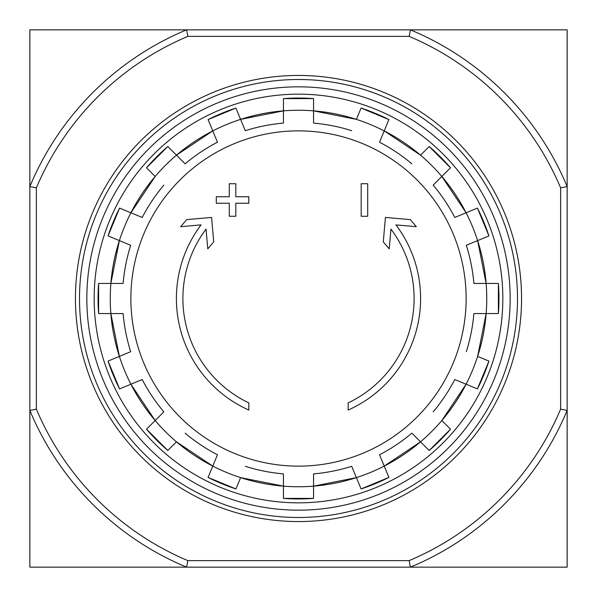 <?xml version="1.0" encoding="UTF-8"?>
<svg xmlns="http://www.w3.org/2000/svg" width="597" height="597" viewBox="0 0 597 597"><rect width="100%" height="100%" fill="white"/><g stroke="black" fill="none" stroke-linecap="round" stroke-linejoin="round"><path stroke-width="0.9" d="M248.837 410.057A122.116 122.116 0 0 1 201.062 224.897L180.66 226.681L186.697 219.614L211.577 217.442L213.711 241.889L207.778 248.83L206.055 229.091A115.602 115.602 0 0 0 248.837 402.893L248.837 410.057M348.163 402.893L348.163 410.057A122.116 122.116 0 0 0 395.938 224.897L416.34 226.681L410.303 219.614L385.423 217.442L383.289 241.889L389.222 248.83L390.945 229.091A115.602 115.602 0 0 1 348.163 402.893M361.185 216.278L367.7 216.278L367.7 183.712L361.185 183.712L361.185 216.278M229.3 203.249L229.3 216.278L235.815 216.278L235.815 203.249L248.837 203.249L248.837 196.741L235.815 196.741L235.815 183.712L229.3 183.712L229.3 196.741L216.278 196.741L216.278 203.249L229.3 203.249M298.5 130.87A167.63 167.63 0 0 1 466.13 298.5A167.63 167.63 0 0 1 298.5 466.13A167.63 167.63 0 0 1 130.87 298.5A167.63 167.63 0 0 1 298.5 130.87M130.9 212.778A188.249 188.249 0 0 0 119.378 240.606L130.698 245.292A176.033 176.033 0 0 0 123.109 283.441L110.855 283.441A188.242 188.242 0 0 1 119.378 240.606L108.064 235.919A200.458 200.458 0 0 1 119.587 208.092L130.9 212.778A188.242 188.242 0 0 1 155.168 176.466L146.504 167.809A200.458 200.458 0 0 1 167.809 146.504L176.466 155.168A188.242 188.242 0 0 1 212.778 130.907L217.465 142.22A176.033 176.033 0 0 0 185.13 163.832L176.466 155.168A188.249 188.249 0 0 0 155.168 176.466L130.9 212.778L142.22 217.465A176.033 176.033 0 0 1 163.832 185.13M110.855 313.559L123.109 313.559A176.033 176.033 0 0 0 130.698 351.708L119.378 356.394A188.242 188.242 0 0 1 110.855 313.559L98.609 313.559A200.458 200.458 0 0 1 98.609 283.441L110.855 283.441A188.249 188.249 0 0 0 110.855 313.559L119.378 356.394L108.064 361.081L119.587 388.908A200.458 200.458 0 0 1 108.064 361.081M119.378 356.394A188.249 188.249 0 0 0 130.9 384.222L142.22 379.535A176.033 176.033 0 0 0 163.832 411.87L155.168 420.534A188.242 188.242 0 0 1 130.907 384.222L119.587 388.908M176.466 441.832L167.809 450.496A200.458 200.458 0 0 1 146.504 429.191L155.168 420.534A188.249 188.249 0 0 0 176.466 441.832L212.778 466.1A188.242 188.242 0 0 1 176.466 441.832M185.13 433.168A176.033 176.033 0 0 0 217.465 454.78L208.092 477.413L235.919 488.943A200.458 200.458 0 0 1 208.092 477.413M245.292 466.302A176.033 176.033 0 0 0 283.441 473.891L283.441 486.145A188.242 188.242 0 0 1 240.606 477.622L235.919 488.936M283.441 486.145A188.249 188.249 0 0 0 313.559 486.145L313.559 473.891A176.033 176.033 0 0 0 351.708 466.302L356.394 477.622A188.242 188.242 0 0 1 313.559 486.145L313.559 498.391A200.458 200.458 0 0 1 283.441 498.391L283.441 486.145L240.606 477.622A188.249 188.249 0 0 1 212.778 466.1M384.222 466.1L379.535 454.78A176.033 176.033 0 0 0 411.87 433.168L420.534 441.832A188.242 188.242 0 0 1 384.222 466.093L388.908 477.413A200.458 200.458 0 0 1 361.081 488.936L356.394 477.622A188.249 188.249 0 0 0 384.222 466.1L420.534 441.832L429.191 450.496L450.496 429.198A200.458 200.458 0 0 1 429.191 450.496M433.168 411.87A176.033 176.033 0 0 0 454.78 379.535L466.1 384.222A188.242 188.242 0 0 1 441.832 420.534L450.496 429.191M477.622 356.394L488.936 361.081A200.458 200.458 0 0 1 477.413 388.908L466.1 384.222A188.249 188.249 0 0 0 477.622 356.394L486.145 313.559A188.242 188.242 0 0 1 477.622 356.394M466.302 351.708A176.033 176.033 0 0 0 473.891 313.559L498.391 313.559L498.391 283.441A200.458 200.458 0 0 1 498.391 313.559M486.145 313.559A188.249 188.249 0 0 0 486.145 283.441L473.891 283.441A176.033 176.033 0 0 0 466.302 245.292L477.622 240.606A188.242 188.242 0 0 1 486.145 283.441L498.391 283.441M466.1 212.778L454.78 217.465A176.033 176.033 0 0 0 433.168 185.13L441.832 176.466A188.242 188.242 0 0 1 466.093 212.778L477.413 208.092A200.458 200.458 0 0 1 488.936 235.919L477.622 240.606A188.249 188.249 0 0 0 466.1 212.778L441.832 176.466L450.496 167.809L429.198 146.504A200.458 200.458 0 0 1 450.496 167.809M411.87 163.832A176.033 176.033 0 0 0 379.535 142.22L384.222 130.9A188.242 188.242 0 0 1 420.534 155.168L429.191 146.504M356.394 119.378L361.081 108.064A200.458 200.458 0 0 1 388.908 119.587L384.222 130.9A188.249 188.249 0 0 0 356.394 119.378L313.559 110.855A188.242 188.242 0 0 1 356.394 119.378M351.708 130.698A176.033 176.033 0 0 0 313.559 123.109L313.559 98.609L283.441 98.609A200.458 200.458 0 0 1 313.559 98.609M313.559 110.855A188.249 188.249 0 0 0 283.441 110.855L283.441 123.109A176.033 176.033 0 0 0 245.292 130.698L240.606 119.378A188.242 188.242 0 0 1 283.441 110.855L283.441 98.609M212.778 130.9L208.092 119.587A200.458 200.458 0 0 1 235.919 108.064L240.606 119.378A188.249 188.249 0 0 0 212.778 130.9L176.466 155.168M409.124 560.635L187.876 560.635L186.562 567.15A291.037 291.037 0 0 1 29.85 410.438L29.85 567.15L410.438 567.15L409.124 560.635A284.523 284.523 0 0 0 560.635 409.124L567.15 410.438L567.15 567.15L410.438 567.15A291.037 291.037 0 0 0 567.15 410.438L567.15 186.562L560.635 187.876L560.635 409.124M410.438 29.85L186.562 29.85L187.876 36.365L409.124 36.365L410.438 29.85A291.037 291.037 0 0 1 567.15 186.562L567.15 29.85L410.438 29.85M187.876 36.365A284.523 284.523 0 0 0 36.365 187.876L36.365 409.124A284.523 284.523 0 0 0 187.876 560.635M409.124 36.365A284.523 284.523 0 0 1 560.635 187.876M36.365 187.876L29.85 186.562A291.037 291.037 0 0 1 186.562 29.85L29.85 29.85L29.85 410.438L36.365 409.124M86.834 298.5A211.666 211.666 0 0 1 404.333 115.191A211.666 211.666 0 0 1 404.333 481.809A211.666 211.666 0 0 1 86.834 298.5M94.162 298.5A204.338 204.338 0 0 1 400.669 121.542A204.338 204.338 0 0 1 400.669 475.458A204.338 204.338 0 0 1 94.162 298.5M79.513 298.5A218.987 218.987 0 0 1 407.997 108.848A218.987 218.987 0 0 1 407.997 488.152A218.987 218.987 0 0 1 79.513 298.5M75.438 298.5A223.062 223.062 0 0 1 410.027 105.326A223.062 223.062 0 0 1 410.027 491.674A223.062 223.062 0 0 1 75.438 298.5M466.1 384.222L441.832 420.534A188.249 188.249 0 0 1 420.534 441.832M384.222 130.9L420.534 155.168A188.249 188.249 0 0 1 441.832 176.466M313.559 486.145L356.394 477.622M486.145 283.441L477.622 240.606M283.441 110.855L240.606 119.378M119.378 240.606L110.855 283.441M130.9 384.222L155.168 420.534M477.413 208.092L488.943 235.919M388.908 119.587L361.081 108.057M235.919 108.057L208.092 119.587M167.802 146.504L146.504 167.802M119.587 208.092L108.057 235.919M98.609 313.559L98.609 283.441M146.504 429.198L167.802 450.496M283.441 498.391L313.559 498.391M361.081 488.943L388.908 477.413M477.413 388.908L488.943 361.081"/></g></svg>
